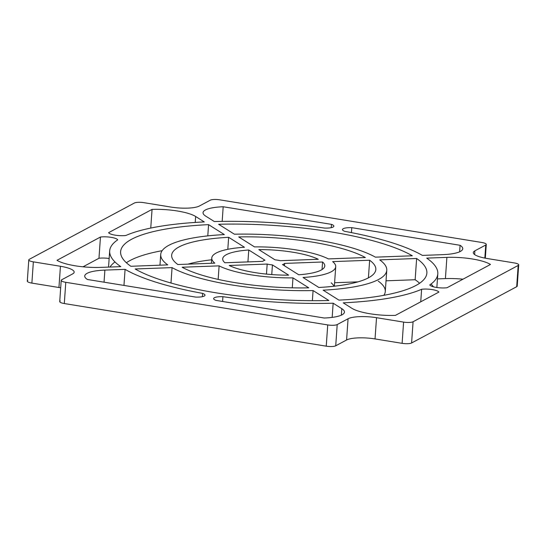<?xml version="1.0" encoding="UTF-8"?>
<svg xmlns="http://www.w3.org/2000/svg" width="546" height="546" viewBox="0 0 546 546"><rect width="100%" height="100%" fill="white"/><g stroke="black" fill="none" stroke-linecap="round" stroke-linejoin="round"><path stroke-width="0.82" d="M516.782 285.442A7.31 1.754 -176 0 1 516.693 286.691L411.595 342.984A7.31 1.754 -176 0 1 402.109 343.338L403.596 322.099A7.31 1.754 4 0 0 413.076 321.751L518.174 265.458A7.31 1.754 4 0 0 514.12 262.899L487.052 258.497A21.929 5.269 -176 0 1 474.89 250.826L485.756 245.011A7.31 1.754 4 0 0 481.702 242.458L219.765 199.836A7.31 1.754 4 0 0 210.278 200.191L199.42 206.006A21.929 5.269 -176 0 1 170.966 207.07L143.891 202.662A7.31 1.754 4 0 0 134.405 203.016L29.307 259.309A7.31 1.754 4 0 0 33.361 261.862L60.435 266.271A21.929 5.269 -176 0 1 72.591 273.935L61.732 279.757A7.31 1.754 4 0 0 65.779 282.309L327.723 324.931A7.31 1.754 4 0 0 337.203 324.577L348.068 318.755A21.929 5.269 -176 0 1 376.522 317.697L403.596 322.099L376.522 317.697L375.034 338.93A21.929 5.269 4 0 0 346.58 339.994L335.722 345.809A7.31 1.754 -176 0 1 326.235 346.164L64.298 303.542A7.31 1.754 -176 0 1 60.244 300.989M333.156 303.207L341.782 308.654A33.286 7.999 -176 0 1 324.297 318.018L216.004 300.396A10.661 2.559 -176 0 1 214.387 297.72A10.661 2.559 -176 0 1 222.925 296.69A164.469 39.51 4 0 0 333.156 303.207A164.469 39.51 -176 0 1 222.925 296.69L222.591 301.474L222.925 296.69A10.661 2.559 4 0 0 213.623 298.58A10.661 2.559 4 0 0 216.004 300.396L324.297 318.018A33.286 7.999 4 0 0 344.451 312.114A33.286 7.999 4 0 0 341.782 308.654L333.156 303.207L332.166 317.39L333.156 303.207M120.782 266.646L100.594 267.397A33.286 7.999 -176 0 1 57.009 260.305L100.457 237.032A10.661 2.559 -176 0 1 111.125 237.346A10.661 2.559 -176 0 1 117.718 239.844A164.469 39.51 4 0 0 120.782 266.646A164.469 39.51 -176 0 1 109.678 250.907A164.469 39.51 -176 0 1 117.718 239.844A10.661 2.559 4 0 0 111.125 237.346A10.661 2.559 4 0 0 100.457 237.032L57.009 260.305A33.286 7.999 4 0 0 100.594 267.397L120.782 266.646M214.332 221.553L205.699 216.114A33.286 7.999 -176 0 1 223.191 206.75L331.483 224.365A10.661 2.559 -176 0 1 333.094 227.047A10.661 2.559 -176 0 1 324.556 228.078A164.469 39.51 4 0 0 214.332 221.553A164.469 39.51 -176 0 1 324.556 228.078A10.661 2.559 4 0 0 333.859 226.187A10.661 2.559 4 0 0 331.483 224.365L223.191 206.75L222.167 221.389L223.191 206.75A33.286 7.999 4 0 0 203.037 212.653A33.286 7.999 4 0 0 205.699 216.114L214.332 221.553M426.699 258.121L446.894 257.371A33.286 7.999 -176 0 1 490.479 264.462L447.024 287.735A10.661 2.559 -176 0 1 436.363 287.421A10.661 2.559 -176 0 1 429.763 284.923A164.469 39.51 4 0 0 426.699 258.121A164.469 39.51 -176 0 1 437.81 273.853A164.469 39.51 -176 0 1 429.763 284.923A10.661 2.559 4 0 0 436.363 287.421A10.661 2.559 4 0 0 447.024 287.735L490.479 264.462A33.286 7.999 4 0 0 446.894 257.371L426.699 258.121M288.657 275.15A51.167 12.292 -176 0 1 229.218 265.479L267.178 264.059A10.968 2.634 4 0 0 272.434 264.919L288.657 275.15L272.434 264.919L271.758 274.563L272.434 264.919A10.968 2.634 -176 0 1 267.178 264.059L229.218 265.479A51.167 12.292 4 0 0 288.657 275.15M322.563 261.998A51.167 12.292 -176 0 1 298.717 274.774L282.494 264.544A10.968 2.634 4 0 0 284.603 263.411L322.563 261.998L284.603 263.411L284.439 265.765L284.603 263.411A10.968 2.634 -176 0 1 282.494 264.544L298.717 274.774A51.167 12.292 4 0 0 324.788 265.95A51.167 12.292 4 0 0 322.563 261.998L322.038 269.56L322.563 261.998M258.824 249.618A51.167 12.292 -176 0 1 318.27 259.289L280.303 260.701A10.968 2.634 4 0 0 275.048 259.848L258.824 249.618L275.048 259.848A10.968 2.634 -176 0 1 280.303 260.701L318.27 259.289A51.167 12.292 4 0 0 258.824 249.618M248.771 249.993L264.987 260.224A10.968 2.634 4 0 0 262.879 261.35L224.918 262.762A51.167 12.292 -176 0 1 248.771 249.993L247.932 261.909L248.771 249.993A51.167 12.292 4 0 0 222.7 258.811A51.167 12.292 4 0 0 224.918 262.762L262.879 261.35A10.968 2.634 -176 0 1 264.987 260.224L248.771 249.993M228.651 237.305L244.451 247.27A62.135 14.926 4 0 0 214.81 263.145L177.839 264.517A102.334 24.584 -176 0 1 228.651 237.305L227.812 249.31L228.651 237.305A102.334 24.584 4 0 0 171.656 255.241A102.334 24.584 4 0 0 177.839 264.517L214.81 263.145A62.135 14.926 -176 0 1 211.759 258.046A62.135 14.926 -176 0 1 244.451 247.27L228.651 237.305M224.345 234.589A113.302 27.218 4 0 0 167.765 264.892L130.849 266.271A153.501 36.875 -176 0 1 208.572 224.645L224.345 234.589L208.572 224.645L207.787 235.886L208.572 224.645A153.501 36.875 4 0 0 120.611 251.672A153.501 36.875 4 0 0 130.849 266.271L167.765 264.892A113.302 27.218 -176 0 1 160.715 254.477A113.302 27.218 -176 0 1 224.345 234.589M238.711 236.93A102.334 24.584 -176 0 1 365.349 257.535L328.371 258.913A62.135 14.926 4 0 0 254.511 246.894L238.711 236.93L254.511 246.894A62.135 14.926 -176 0 1 328.371 258.913L365.349 257.535A102.334 24.584 4 0 0 238.711 236.93M369.642 260.244A102.334 24.584 -176 0 1 318.837 287.462L303.037 277.498A62.135 14.926 4 0 0 332.671 261.623L369.642 260.244L332.671 261.623A62.135 14.926 -176 0 1 335.722 266.714A62.135 14.926 -176 0 1 303.037 277.498L318.837 287.462A102.334 24.584 4 0 0 375.832 269.519A102.334 24.584 4 0 0 369.642 260.244L368.413 277.846L369.642 260.244M308.777 287.838A102.334 24.584 -176 0 1 182.139 267.233L219.11 265.854A62.135 14.926 4 0 0 292.977 277.873L308.777 287.838L292.977 277.873L292.281 287.838L292.977 277.873A62.135 14.926 -176 0 1 219.11 265.854L182.139 267.233A102.334 24.584 4 0 0 308.777 287.838M234.405 234.214L218.632 224.27A153.501 36.875 -176 0 1 412.332 255.787L375.416 257.159A113.302 27.218 4 0 0 234.405 234.214A113.302 27.218 -176 0 1 375.416 257.159L412.332 255.787A153.501 36.875 4 0 0 218.632 224.27L234.405 234.214M379.716 259.869L416.632 258.497A153.501 36.875 -176 0 1 338.916 300.123L323.136 290.172A113.302 27.218 4 0 0 379.716 259.869A113.302 27.218 -176 0 1 386.766 270.284A113.302 27.218 -176 0 1 323.136 290.172L338.916 300.123A153.501 36.875 4 0 0 426.87 273.089A153.501 36.875 4 0 0 416.632 258.497L379.716 259.869M313.076 290.547L328.856 300.498A153.501 36.875 -176 0 1 135.149 268.98L172.065 267.608A113.302 27.218 4 0 0 313.076 290.547A113.302 27.218 -176 0 1 172.065 267.608L170.987 283.019L172.065 267.608L135.149 268.98A153.501 36.875 4 0 0 328.856 300.498L313.076 290.547L312.367 300.696L313.076 290.547M351.788 227.668L460.08 245.29A33.286 7.999 -176 0 1 442.594 254.654L422.399 255.412A164.469 39.51 4 0 0 344.86 231.381A10.661 2.559 -176 0 1 343.25 228.699A10.661 2.559 -176 0 1 351.788 227.668L351.44 232.623L351.788 227.668A10.661 2.559 4 0 0 342.485 229.559A10.661 2.559 4 0 0 344.86 231.381A164.469 39.51 -176 0 1 422.399 255.412L442.594 254.654A33.286 7.999 4 0 0 462.749 248.751A33.286 7.999 4 0 0 460.08 245.29L351.788 227.668M108.606 232.671L152.054 209.398A33.286 7.999 -176 0 1 195.639 216.489L204.272 221.929A164.469 39.51 4 0 0 125.867 235.476A10.661 2.559 -176 0 1 115.199 235.162A10.661 2.559 -176 0 1 108.606 232.671A10.661 2.559 4 0 0 115.199 235.162A10.661 2.559 4 0 0 125.867 235.476A164.469 39.51 -176 0 1 204.272 221.929L195.639 216.489L195.222 222.44L195.639 216.489A33.286 7.999 4 0 0 152.054 209.398L108.606 232.671M195.693 297.092L87.401 279.477A33.286 7.999 -176 0 1 104.887 270.106L125.082 269.355A164.469 39.51 4 0 0 202.621 293.386A10.661 2.559 -176 0 1 204.238 296.069A10.661 2.559 -176 0 1 195.693 297.092A10.661 2.559 4 0 0 205.003 295.202A10.661 2.559 4 0 0 202.621 293.386A164.469 39.51 -176 0 1 125.082 269.355L123.962 285.421L125.082 269.355L104.887 270.106L104.047 282.18L104.887 270.106A33.286 7.999 4 0 0 84.732 276.017A33.286 7.999 4 0 0 87.401 279.477L195.693 297.092M438.882 292.096L395.427 315.37A33.286 7.999 -176 0 1 351.842 308.278L343.216 302.832A164.469 39.51 4 0 0 421.621 289.284A10.661 2.559 -176 0 1 432.289 289.598A10.661 2.559 -176 0 1 438.882 292.096A10.661 2.559 4 0 0 432.289 289.598A10.661 2.559 4 0 0 421.621 289.284A164.469 39.51 -176 0 1 343.216 302.832L351.842 308.278A33.286 7.999 4 0 0 395.427 315.37L438.882 292.096M61.207 280.344L59.719 301.583A7.31 1.754 4 0 0 64.298 303.542L65.779 282.309L64.298 303.542L326.235 346.164L327.723 324.931L65.779 282.309A7.31 1.754 -176 0 1 61.207 280.344A7.31 1.754 -176 0 1 61.732 279.757L72.591 273.935A21.929 5.269 4 0 0 74.16 272.161A21.929 5.269 4 0 0 60.435 266.271L58.948 287.503L60.435 266.271L33.361 261.862L31.88 283.101L58.948 287.503A21.929 5.269 -176 0 1 60.688 287.81A21.929 5.269 4 0 0 58.948 287.503L31.88 283.101A7.31 1.754 -176 0 1 27.826 280.542M402.109 343.338L375.034 338.93L402.109 343.338A7.31 1.754 4 0 0 411.595 342.984L516.693 286.691L518.174 265.458L413.076 321.751L411.595 342.984L413.076 321.751A7.31 1.754 -176 0 1 403.596 322.099L402.109 343.338M98.976 258.265L83.026 266.81L98.976 258.265L100.457 237.032L98.976 258.265A10.661 2.559 -176 0 1 109.145 258.504A10.661 2.559 4 0 0 98.976 258.265M109.985 267.049A164.469 39.51 -176 0 1 114.994 261.95M431.006 284.05A164.469 39.51 -176 0 1 433.428 286.8M445.406 278.603L437.455 278.897L445.406 278.603L446.894 257.371L445.406 278.603A33.286 7.999 -176 0 1 462.974 279.19A33.286 7.999 4 0 0 445.406 278.603M357.964 281.859L334.602 282.732L357.964 281.859M331.19 282.855A62.135 14.926 -176 0 1 333.961 286.247M378.235 281.108A113.302 27.218 -176 0 1 383.845 295.325A113.302 27.218 4 0 0 385.285 291.523L386.766 270.284M415.151 279.729L386.029 280.815L415.151 279.729L416.632 258.497L415.151 279.729A153.501 36.875 -176 0 1 419.615 283.251A153.501 36.875 4 0 0 415.151 279.729M211.636 259.794A102.334 24.584 4 0 0 188.036 264.141A102.334 24.584 -176 0 1 211.636 259.794M162.155 250.675A153.501 36.875 4 0 0 126.385 262.749A153.501 36.875 -176 0 1 162.155 250.675M459.63 251.802L460.08 245.29L459.63 251.802M331.251 227.655L331.483 224.365L331.251 227.655M420.741 301.808L421.621 289.284L420.741 301.808M150.751 228.064L152.054 209.398L150.751 228.064M202.395 296.676L202.621 293.386L202.395 296.676M266.475 274.099L267.178 264.059L266.475 274.099M341.332 315.165L341.782 308.654L341.332 315.165M218.161 279.388L219.11 265.854L218.161 279.388M28.788 259.896L27.3 281.135A7.31 1.754 4 0 0 31.88 283.101L33.361 261.862A7.31 1.754 -176 0 1 28.788 259.896A7.31 1.754 -176 0 1 29.307 259.309L134.405 203.016A7.31 1.754 -176 0 1 143.891 202.662L170.966 207.07A21.929 5.269 4 0 0 199.42 206.006L210.278 200.191A7.31 1.754 -176 0 1 219.765 199.836L481.702 242.458A7.31 1.754 -176 0 1 486.281 244.417A7.31 1.754 -176 0 1 485.756 245.011L474.89 250.826L474.631 254.579L474.89 250.826A21.929 5.269 4 0 0 473.321 252.6A21.929 5.269 4 0 0 487.052 258.497L514.12 262.899A7.31 1.754 -176 0 1 518.7 264.865A7.31 1.754 -176 0 1 518.174 265.458L516.693 286.691A7.31 1.754 4 0 0 517.212 286.104L518.7 264.865M484.841 258.101L485.756 245.011L484.841 258.101M346.58 339.994L348.068 318.755L337.203 324.577L335.722 345.809L346.58 339.994A21.929 5.269 -176 0 1 375.034 338.93L376.522 317.697A21.929 5.269 4 0 0 348.068 318.755L346.58 339.994M337.203 324.577A7.31 1.754 -176 0 1 327.723 324.931L326.235 346.164A7.31 1.754 4 0 0 335.722 345.809L337.203 324.577M436.855 287.496L437.81 273.853M108.545 267.103L109.678 250.907M159.971 265.185L160.715 254.477M335.722 266.714L334.364 286.206M211.759 258.046L211.398 263.268M486.281 244.417L485.312 258.19"/></g></svg>
